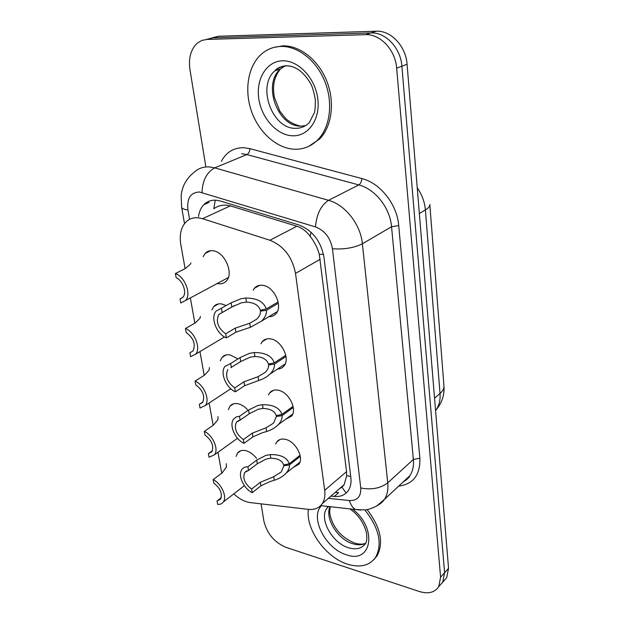 <?xml version="1.0" encoding="UTF-8"?>
<svg xmlns="http://www.w3.org/2000/svg" width="624" height="624" viewBox="0 0 624 624"><rect width="100%" height="100%" fill="white"/><g stroke="black" fill="none" stroke-linecap="round" stroke-linejoin="round"><path stroke-width="0.94" d="M275.714 443.984L276.76 441.971C278.772 439.358 281.728 438.5 285.628 439.39C295.597 441.457 304.192 457.61 298.88 464.233L293.53 467.251M268.476 394.937L269.584 392.972C271.635 390.398 274.552 389.485 278.327 390.226C288.662 391.989 297.453 409.11 291.65 416.068L285.73 419.188M260.972 343.715L262.127 341.796C264.209 339.277 267.072 338.317 270.707 338.918C281.44 340.337 290.441 358.558 284.076 365.859C282.446 367.934 280.254 369.002 277.493 369.065M253.18 290.152L254.389 288.296C256.487 285.862 259.272 284.864 262.751 285.316C273.92 286.338 283.117 305.822 276.12 313.482C274.264 315.721 271.83 316.805 268.804 316.711M236.145 456.456L237.596 453.047C239.538 450.583 242.385 449.818 246.129 450.739C249.99 451.87 253.469 454.428 256.573 458.406M228.345 409.656L229.913 406.271C231.894 403.853 234.694 403.034 238.313 403.814C241.519 404.617 244.538 406.536 247.385 409.555M220.264 360.851L221.949 357.505C223.946 355.15 226.691 354.284 230.178 354.923L237.338 358.597M211.871 309.917L213.681 306.618C215.693 304.34 218.361 303.451 221.692 303.943L226.036 305.495M235.607 332.381L230.194 335.626M203.167 256.714L205.101 253.469C207.098 251.293 209.68 250.38 212.831 250.731C224.445 251.519 234.125 273.101 226.434 280.862C224.336 283.21 221.629 284.154 218.314 283.702L217.269 283.491M257.244 286.049L257.79 286.377M339.557 488.654L341.952 487.188L344.105 484.708L346.718 475.714L346.546 471.65L319.277 254.21C317.359 247.634 314.332 241.683 310.19 236.379C306.501 231.348 302.055 227.971 296.868 226.239L230.35 205.881L226.145 205.117C221.528 204.929 217.409 206.146 213.79 208.751L215.28 200.164M233.828 493.857C239.218 498.927 244.725 501.844 250.341 502.609L308.389 509.363C314.535 509.987 319.16 508.084 322.28 503.638C324.558 500.12 325.361 495.674 324.683 490.316L295.511 273.413C292.243 256.932 283.709 245.872 269.919 240.248L202.511 218.689L198.393 217.815C193.214 217.347 188.932 218.884 185.554 222.417C180.859 227.822 179.283 235.217 180.812 244.608L185.11 268.648M217.971 452.291L221.746 473.226M190.351 297.929L194.867 323.185M199.953 351.593L204.204 375.367M209.149 403.003L213.143 425.342M205.889 166.959L189.969 69.724C188.347 57.993 190.85 49.085 197.488 42.986L201.903 40.42L206.895 39.437L365.453 34.679C380.25 33.774 395.452 49.998 396.661 68.188L440.591 577.177L444.592 572.731L442.744 582.145L439.592 585.679L442.744 582.145L444.592 572.731L401.895 66.199L444.592 572.731L448.547 568.331L446.683 577.723L443.531 581.256M365.453 34.679L370.874 32.924C385.624 32.019 400.733 48.118 401.895 66.199C400.733 48.118 385.624 32.019 370.874 32.924L212.706 37.838L370.874 32.924L376.217 31.2C390.92 30.28 405.935 46.262 407.066 64.241L448.547 568.331M206.263 39.468L212.706 37.838L206.263 39.468M212.043 37.877L218.455 36.262L376.217 31.2M330.985 496.096L334.285 496.439C340.486 496.985 345.173 495.011 348.348 490.511C350.618 487.032 351.452 482.687 350.86 477.477L323.973 257.384C320.939 241.153 312.562 230.35 298.834 224.952L220.405 201.029L216.349 200.226C211.318 199.844 207.129 201.357 203.775 204.766C200.959 207.753 199.196 211.669 198.487 216.512M440.591 577.177L438.758 586.622C434.764 592.566 428.29 594.196 419.336 591.513L285.956 547.342C274.318 542.365 266.963 533.606 263.882 521.063L261.066 503.857M334.285 496.439L338.606 492.679L335.306 492.344M190.921 262.837L190.492 264.085L185.359 268.523L175.391 273.546C185.016 276.838 191.568 294.232 185.624 300.464L228.314 277.563M175.391 273.546L176.155 277.711C182.933 280.675 187.138 292.765 182.965 297.164L180.04 298.927L180.788 303.007L185.624 300.464M182.582 297.57L180.04 298.927M278.343 303.202L266.456 310.292C266.776 313.911 265.13 317.522 261.511 321.126L250.364 327.311L235.927 332.186L226.395 337.904C216.645 334.238 210.187 317.686 216.044 311.142L231.145 302.812L240.926 298.763L245.794 298.015C257.057 298.132 263.882 301.782 266.261 308.989L278.125 301.938M266.261 308.989L260.278 310.183C258.703 305.214 254.085 302.531 246.433 302.141L241.558 302.78L231.824 306.969L218.79 314.504L234.554 305.51M218.79 314.504C215.623 321.664 217.932 328.099 225.716 333.801L235.264 328.115L249.74 323.279L256.76 319.137C259.436 316.501 260.66 313.833 260.426 311.142L262.93 309.652M266.456 310.292L260.426 311.142M221.458 308.287L222.152 312.484M225.716 333.801L226.395 337.904M294.154 149.214C276.619 148.333 258.929 132.444 251.527 111.384C244.093 90.347 247.884 66.167 261.394 54.171C266.986 49.265 273.499 46.683 280.94 46.433C298.093 45.934 316.859 60.895 325.073 82.095C333.341 103.288 329.979 127.436 317.842 139.784C311.15 146.437 303.256 149.588 294.154 149.214M273.764 47.455L282.836 45.856C299.972 45.349 318.708 60.271 326.89 81.432C335.143 102.578 331.765 126.68 319.621 139.012L308.669 146.383M200.359 316.384L200.039 318.209L195.109 323.053L185.461 328.505C194.696 331.991 201.115 348.169 195.71 354.128L224.476 336.929M185.461 328.505L186.186 332.491C193.612 338.075 195.889 344.237 193.019 350.969L189.907 352.771L190.616 356.678L195.71 354.128M193.089 350.883L189.907 352.771M209.383 367.606L209.173 370.016L204.438 375.219L195.086 381.069C203.962 384.712 210.257 399.836 205.327 405.514L230.786 388.768M195.086 381.069L195.788 384.883C202.917 390.304 205.195 396.178 202.621 402.488L199.345 404.297L200.031 408.034L205.327 405.514M203.003 401.903L199.345 404.297M218.026 416.66L217.932 419.648L213.377 425.186L204.305 431.395C212.854 435.17 219.008 449.358 214.508 454.771L237.526 438.274M204.305 431.395L204.976 435.045C211.832 440.326 214.102 445.926 211.793 451.854L208.385 453.64L209.04 457.228L214.508 454.771M212.378 450.801L208.385 453.64M226.309 463.679L226.333 467.251L221.941 473.086L213.143 479.614C221.387 483.499 227.409 496.868 223.283 502.016L244.397 485.683M213.143 479.614L213.782 483.116C220.381 488.264 222.643 493.623 220.568 499.2L217.051 500.947L217.682 504.379C220.132 504.566 221.996 503.779 223.283 502.016M221.27 497.71L217.051 500.947M285.971 356.483L274.443 364.12C274.739 367.357 273.312 370.648 270.176 373.971L266.573 376.888L262.306 379.205L244.616 385.687L235.396 391.81C226.044 387.988 219.718 372.575 225.014 366.358L230.669 363.519L240.053 357.607L249.561 353.324L254.311 352.544C265.309 352.552 271.963 356 274.264 362.872L285.753 355.274M274.264 362.872L268.421 364.073C266.893 359.323 262.392 356.795 254.927 356.483L250.169 357.17L240.7 361.577L230.872 367.606M227.791 369.564C224.975 376.249 227.292 382.364 234.741 387.894L243.984 381.794L258.079 376.693L265.387 372.263C267.712 369.821 268.772 367.396 268.554 364.985L270.629 363.62M274.443 364.12L268.554 364.985M230.669 363.519L231.34 367.52M234.741 387.894L235.396 391.81M293.272 407.48L282.095 415.607C282.352 418.525 281.12 421.512 278.382 424.585C275.223 427.768 271.307 430.069 266.643 431.496L262.142 432.822L252.938 436.855L244 443.352C235.014 439.39 228.821 424.975 233.633 419.078L236.129 416.996L239.483 416.302L248.57 409.991L257.821 405.506L262.454 404.687C273.203 404.609 279.685 407.846 281.915 414.422L293.062 406.333M281.915 414.422L276.206 415.615C274.724 411.083 270.34 408.697 263.039 408.455L258.398 409.188L249.187 413.79L240.123 420.124L236.418 422.152L239.039 420.319M236.418 422.152C233.906 428.407 236.223 434.226 243.368 439.6L252.33 433.134L266.066 427.799L273.585 423.119L276.338 416.489L278.086 415.217M282.095 415.607L276.338 416.489M239.483 416.302L240.123 420.124M243.368 439.6L244 443.352M300.269 456.347L289.419 464.919C289.653 467.548 288.569 470.278 286.182 473.101C283.062 476.401 279.092 478.795 274.264 480.285L269.864 481.619L260.894 485.846L252.229 492.679C243.578 488.608 237.518 475.059 241.909 469.466C243.282 467.579 245.279 466.682 247.907 466.783L256.714 460.122L265.723 455.458L270.254 454.6C280.753 454.436 287.087 457.493 289.247 463.78L300.058 455.255M289.247 463.78L283.655 464.974C282.227 460.637 277.945 458.383 270.816 458.211L266.284 458.975L257.306 463.757L248.516 470.441L244.702 472.43L246.925 470.738M244.702 472.43C242.447 478.296 244.756 483.85 251.628 489.091L260.317 482.282L273.71 476.744L281.385 471.853L283.787 465.808L285.293 464.623M289.419 464.919L283.787 465.808M247.907 466.783L248.516 470.441M251.628 489.091L252.229 492.679M364.806 509.902C378.986 527.849 382.621 543.613 375.718 557.201C369.58 565.695 360.173 568.019 347.506 564.174C325.658 557.505 305.432 529.105 308.389 509.363M367.123 509.574C380.585 527.225 383.916 542.638 377.122 555.805L373.854 559.65M230.35 205.881L202.511 218.689M323.505 254.475L319.277 254.21M310.19 236.379L311.009 232.198M350.735 476.416L346.718 475.714M346.133 493.069L341.952 487.188M296.868 226.239L269.919 240.248M320.26 259.217L295.511 273.413M346.546 471.65L324.683 490.316M429.835 204.672L443.945 385.897C444.187 388.471 442.884 391.006 440.029 393.487L425.389 209.929C428.524 208.057 429.998 206.224 429.811 204.446M435.568 410.608L436.036 409.968C439.156 405.452 440.489 399.961 440.029 393.487L434.546 398.19M419.344 213.486L425.389 209.929C424.687 201.973 421.964 194.579 417.23 187.762M218.455 36.262L206.895 39.437M407.066 64.241L396.661 68.188M328.396 498.334L349.424 500.557C357.349 500.783 361.124 496.579 360.75 487.96L332.444 248.758C330.447 237.822 324.792 230.537 315.479 226.91L199.376 191.997C190.577 192.449 186.771 198.409 187.933 209.882L189.579 219.352M181.607 207.113L181.171 195.413C181.662 192.496 181.217 192.839 183.355 186.342C185.695 180.773 189.197 176.171 193.853 172.544C198.065 168.472 203.237 166.6 209.36 166.92L214.672 167.856L246.886 154.573L241.644 153.715M184.517 223.642L181.639 207.285C182.029 208.603 184.135 209.469 187.933 209.882M221.356 161.312C226.301 152.077 233.852 147.553 243.992 147.724L249.889 148.66L361.881 178.565C380.344 183.097 397.145 204.446 398.72 225.568L419.866 458.227C420.35 474.88 413.291 484.177 398.705 486.112M202.02 192.512C202.488 180.562 206.708 172.341 214.672 167.856L328.505 200.312L358.8 184.922L246.886 154.573C248.726 153.527 249.725 151.562 249.889 148.66M315.479 226.91C316.579 214.266 320.923 205.397 328.505 200.312C345.212 204.719 360.641 224.445 362.388 243.789L391.552 226.746C390.094 207.979 375.196 189.017 358.8 184.922C360.539 183.745 361.569 181.631 361.881 178.565M332.444 248.758C344.019 249.569 354.003 247.907 362.388 243.789L387.754 482.851L413.377 459.436L391.552 226.746L398.72 225.568M360.75 487.96C371.374 490.082 380.375 488.381 387.754 482.851C388.393 489.38 387.301 494.887 384.47 499.372L376.545 506.158M403.346 481.79L409.913 475.667C412.768 471.229 413.923 465.816 413.377 459.436L419.866 458.227M360.695 510.058L355.688 509.551C352.833 508.037 350.75 505.042 349.424 500.557M235.264 328.115L235.927 332.186M249.74 323.279L250.364 327.311M245.794 298.015L246.433 302.141M231.145 302.812L231.824 306.969M305.518 125.666L300.643 126.134C277.563 126.727 262.181 84.022 280.504 68.968L274.942 70.808C276.869 68.234 280.402 66.557 285.535 65.762C295.175 65.621 303.56 71.588 310.69 83.678C312.367 86.635 313.934 92.048 315.393 99.91C315.307 107.078 314.941 111.392 314.309 112.866L309.208 122.772C305.261 126.594 300.612 128.443 295.269 128.31C272.142 128.864 256.612 85.925 274.942 70.808C278.132 67.93 281.845 66.308 286.073 65.957M292.43 135.782C276.838 135.236 261.394 118.006 258.742 98.428C255.856 78.858 266.76 60.941 282.789 60.801C298.779 60.356 315.604 78.679 317.85 99.239C320.33 119.8 308.045 136.625 292.43 135.782M287.336 65.902L289.864 66.035M300.534 126.126C294.528 124.667 289.567 122.132 285.652 118.505L279.794 111.088L274.42 97.406C272.165 86.042 274.193 76.565 280.504 68.968L285.285 65.777M256.183 287.282L255.668 287.04M243.984 381.794L244.616 385.687M258.079 376.693L258.687 380.554M254.311 352.544L254.927 356.483M240.053 357.607L240.7 361.577M252.33 433.134L252.938 436.855M266.066 427.799L266.643 431.496M262.454 404.687L263.039 408.455M248.57 409.991L249.187 413.79M260.317 482.282L260.894 485.846M273.71 476.744L274.264 480.285M270.254 454.6L270.816 458.211M256.714 460.122L257.306 463.757M349.947 508.903C356.483 513.607 363.238 520.416 366.514 532.997C367.138 538.122 366.803 541.64 365.5 543.535C361.819 548.574 356.187 549.986 348.59 547.778C332.116 543.161 318.669 518.622 326.945 508.1L328.325 506.477M352.638 509.207C377.879 528.278 371.81 564.509 346.289 554.713C325.627 548.847 309.527 517.335 321.454 505.705M365.664 543.2C362.06 545.08 357.778 545.267 352.825 543.754C337.748 539.518 324.597 518.185 330.002 506.665M327.623 507.507L327.647 507.008M344.105 484.708L322.28 503.638M205.101 253.469L210.678 250.684M213.681 306.618L218.533 303.904M221.949 357.505L226.153 354.908M229.913 406.271L233.54 403.822M237.596 453.047L240.716 450.762M254.389 288.296L259.693 285.301M262.127 341.796L266.666 338.949M269.584 392.972L273.445 390.304M276.76 441.971L280.043 439.499M443.945 385.897C444.608 394.922 441.971 402.94 436.036 409.968L435.544 410.397M446.683 577.723L438.758 586.622M209.032 202.418L203.775 204.766M320.674 505.619L355.688 509.551L364.845 509.902C366.74 510.26 379.79 506.548 384.47 499.372L409.913 475.667C409.274 477.532 407.02 479.63 403.151 481.978M261.511 321.126L277.306 311.571M317.842 139.784L319.621 139.012M270.176 373.971L285.207 363.893M278.382 424.585L292.734 414.047M286.182 473.101L299.91 462.166M328.739 506.524L326.945 508.1L328.115 506.454M330.322 506.704C329.222 512.507 329.441 514.691 332.818 523.115C336.328 529.682 341.094 537.217 354.393 542.981M355.181 543.239C359.385 544.385 362.77 544.432 365.336 543.371M375.718 557.201L377.122 555.805"/></g></svg>
